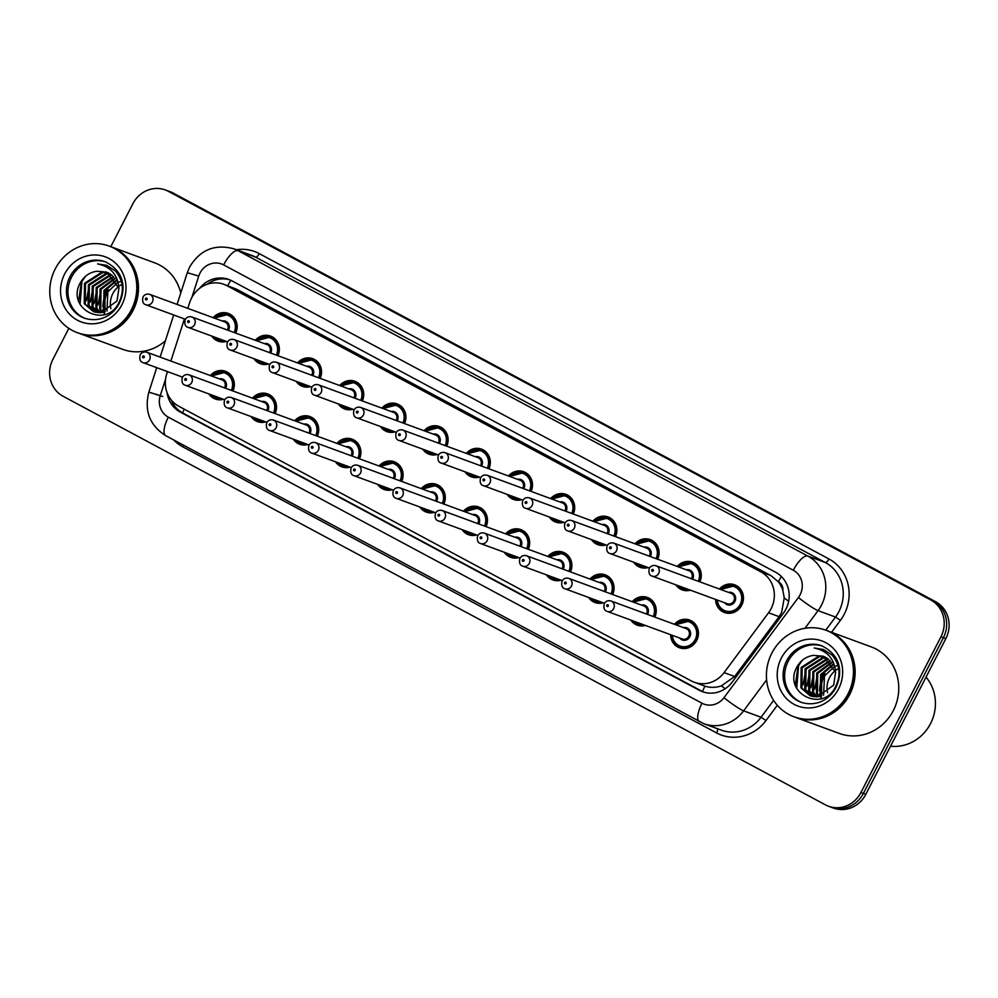 <?xml version="1.0" encoding="UTF-8"?>
<svg xmlns="http://www.w3.org/2000/svg" width="998" height="998" viewBox="0 0 998 998"><rect width="100%" height="100%" fill="white"/><g stroke="black" fill="none" stroke-linecap="round" stroke-linejoin="round"><path stroke-width="1.5" d="M645.407 625.434A14.758 13.81 110.2 0 1 637.235 625.16A14.758 13.81 110.2 0 1 630.823 620.082M603.204 602.817A14.758 13.81 110.2 0 1 595.045 602.543A14.758 13.81 110.2 0 1 588.633 597.465M561.013 580.212A14.758 13.81 110.2 0 1 552.842 579.925A14.758 13.81 110.2 0 1 546.442 574.848M518.823 557.595A14.758 13.81 110.2 0 1 510.652 557.308A14.758 13.81 110.2 0 1 504.252 552.243M476.632 534.978A14.758 13.81 110.2 0 1 468.461 534.703A14.758 13.81 110.2 0 1 462.062 529.626M434.442 512.361A14.758 13.81 110.2 0 1 426.271 512.086A14.758 13.81 110.2 0 1 419.859 507.009M392.251 489.756A14.758 13.81 110.2 0 1 384.08 489.469A14.758 13.81 110.2 0 1 377.668 484.392M350.049 467.139A14.758 13.81 110.2 0 1 341.89 466.852A14.758 13.81 110.2 0 1 335.478 461.787M307.858 444.522A14.758 13.81 110.2 0 1 299.699 444.247A14.758 13.81 110.2 0 1 293.287 439.17M265.668 421.904A14.758 13.81 110.2 0 1 257.496 421.63A14.758 13.81 110.2 0 1 251.097 416.553M223.477 399.3A14.758 13.81 110.2 0 1 215.306 399.013A14.758 13.81 110.2 0 1 208.906 393.936M674.411 624.299A14.758 13.81 110.2 0 1 689.606 620.057A14.758 13.81 110.2 0 1 696.704 640.442A14.758 13.81 110.2 0 1 679.426 647.764A14.758 13.81 110.2 0 1 670.594 634.691M690.429 590.18A14.758 13.81 110.2 0 1 682.258 589.905A14.758 13.81 110.2 0 1 675.846 584.828M648.238 567.575A14.758 13.81 110.2 0 1 640.067 567.288A14.758 13.81 110.2 0 1 633.655 562.211M606.036 544.958A14.758 13.81 110.2 0 1 597.877 544.671A14.758 13.81 110.2 0 1 591.465 539.594M563.845 522.341A14.758 13.81 110.2 0 1 555.674 522.066A14.758 13.81 110.2 0 1 549.274 516.989M521.655 499.724A14.758 13.81 110.2 0 1 513.483 499.449A14.758 13.81 110.2 0 1 507.084 494.372M479.464 477.119A14.758 13.81 110.2 0 1 471.293 476.832A14.758 13.81 110.2 0 1 464.893 471.755M437.274 454.502A14.758 13.81 110.2 0 1 429.103 454.215A14.758 13.81 110.2 0 1 422.69 449.137M395.083 431.885A14.758 13.81 110.2 0 1 386.912 431.61A14.758 13.81 110.2 0 1 380.5 426.533M352.893 409.267A14.758 13.81 110.2 0 1 344.722 408.993A14.758 13.81 110.2 0 1 338.31 403.916M310.69 386.663A14.758 13.81 110.2 0 1 302.531 386.376A14.758 13.81 110.2 0 1 296.119 381.298M268.499 364.045A14.758 13.81 110.2 0 1 260.328 363.759A14.758 13.81 110.2 0 1 253.929 358.681M226.309 341.428A14.758 13.81 110.2 0 1 218.138 341.154A14.758 13.81 110.2 0 1 211.738 336.077M719.433 589.057A14.758 13.81 110.2 0 1 734.628 584.803A14.758 13.81 110.2 0 1 741.726 605.2A14.758 13.81 110.2 0 1 724.448 612.523A14.758 13.81 110.2 0 1 715.616 599.449M167.464 371.605L166.741 373.863A27.682 25.886 -69.8 0 0 178.792 406.248L691.165 680.861A27.682 25.886 -69.8 0 0 694.246 682.245L704.912 686.15C710.264 687.834 715.766 687.747 721.392 685.888L734.665 676.482L779.114 616.664L781.596 612.56L784.241 597.914L782.881 590.479A9.232 8.633 -69.8 0 0 778.44 581.709A27.682 9.706 -61.8 0 1 781.384 576.482M694.246 682.245A27.682 25.886 -69.8 0 0 724.099 672.602L768.547 612.784A27.682 25.886 -69.8 0 0 771.092 608.705A27.682 25.886 -69.8 0 0 760.875 571.866L227.033 285.727A27.682 25.886 -69.8 0 0 223.939 284.343A27.682 25.886 -69.8 0 0 189.695 302.531L187.811 308.382M778.44 581.709L778.041 581.497A27.682 25.886 110.2 0 1 782.881 590.479M778.041 581.497L770.693 575.472L236.838 289.333L223.939 284.343M184.418 318.923L170.858 361.051M632.221 601.694A14.758 13.81 110.2 0 1 647.415 597.44A14.758 13.81 110.2 0 1 654.85 617.113M590.03 579.077A14.758 13.81 110.2 0 1 605.225 574.836A14.758 13.81 110.2 0 1 612.66 594.496M547.84 556.46A14.758 13.81 110.2 0 1 563.034 552.218A14.758 13.81 110.2 0 1 570.469 571.891M505.637 533.843A14.758 13.81 110.2 0 1 520.844 529.601A14.758 13.81 110.2 0 1 528.279 549.274M463.446 511.238A14.758 13.81 110.2 0 1 478.653 506.984A14.758 13.81 110.2 0 1 486.088 526.657M421.256 488.621A14.758 13.81 110.2 0 1 436.45 484.379A14.758 13.81 110.2 0 1 443.898 504.04M379.065 466.004A14.758 13.81 110.2 0 1 394.26 461.762A14.758 13.81 110.2 0 1 401.695 481.435M336.875 443.386A14.758 13.81 110.2 0 1 352.069 439.145A14.758 13.81 110.2 0 1 359.505 458.818M294.684 420.782A14.758 13.81 110.2 0 1 309.879 416.528A14.758 13.81 110.2 0 1 317.314 436.201M252.482 398.165A14.758 13.81 110.2 0 1 267.689 393.923A14.758 13.81 110.2 0 1 275.124 413.584M210.291 375.547A14.758 13.81 110.2 0 1 225.498 371.306A14.758 13.81 110.2 0 1 232.933 390.979M677.243 566.44A14.758 13.81 110.2 0 1 692.437 562.198A14.758 13.81 110.2 0 1 699.885 581.859M635.052 543.823A14.758 13.81 110.2 0 1 650.247 539.581A14.758 13.81 110.2 0 1 657.682 559.254M592.862 521.206A14.758 13.81 110.2 0 1 608.056 516.964A14.758 13.81 110.2 0 1 615.492 536.637M550.671 498.588A14.758 13.81 110.2 0 1 565.866 494.347A14.758 13.81 110.2 0 1 573.301 514.02M508.469 475.984A14.758 13.81 110.2 0 1 523.676 471.742A14.758 13.81 110.2 0 1 531.111 491.403M466.278 453.366A14.758 13.81 110.2 0 1 481.485 449.125A14.758 13.81 110.2 0 1 488.92 468.798M424.088 430.749A14.758 13.81 110.2 0 1 439.282 426.508A14.758 13.81 110.2 0 1 446.73 446.181M381.897 408.132A14.758 13.81 110.2 0 1 397.092 403.891A14.758 13.81 110.2 0 1 404.527 423.564M339.707 385.527A14.758 13.81 110.2 0 1 354.901 381.286A14.758 13.81 110.2 0 1 362.336 400.947M297.516 362.91A14.758 13.81 110.2 0 1 312.711 358.669A14.758 13.81 110.2 0 1 320.146 378.342M255.313 340.293A14.758 13.81 110.2 0 1 270.52 336.052A14.758 13.81 110.2 0 1 277.955 355.725M213.123 317.676A14.758 13.81 110.2 0 1 228.33 313.434A14.758 13.81 110.2 0 1 235.765 333.107M110.803 246.693L132.909 203.679A27.682 25.886 110.2 0 1 165.306 189.944L167.751 190.843A27.682 25.886 110.2 0 1 170.845 192.24L933.192 600.846A27.682 25.886 110.2 0 1 943.409 637.672L863.37 793.422A27.682 25.886 110.2 0 1 830.972 807.157A27.682 25.886 110.2 0 0 863.37 793.422L943.409 637.672A27.682 25.886 110.2 0 0 933.192 600.846L170.845 192.24A27.682 25.886 110.2 0 0 167.751 190.843L170.196 191.741A27.682 25.886 110.2 0 1 173.29 193.138L935.65 601.744A27.682 25.886 110.2 0 1 945.855 638.583L865.815 794.321A27.682 25.886 110.2 0 1 833.417 808.056L828.527 806.259A27.682 25.886 110.2 0 1 825.433 804.862L63.074 396.256A27.682 25.886 110.2 0 1 52.869 359.417L68.837 328.354M167.065 392.638A27.682 25.886 -69.8 0 0 180.264 412.074L699.324 690.279A27.682 25.886 -69.8 0 0 702.417 691.664A27.682 25.886 -69.8 0 0 732.27 682.008L783.38 613.221A27.682 25.886 -69.8 0 0 785.925 609.142A27.682 25.886 -69.8 0 0 775.708 572.303L231.948 280.85A27.682 25.886 -69.8 0 0 228.854 279.465A27.682 25.886 -69.8 0 0 199.513 288.447M104.328 314.145A36.901 34.518 110.2 0 1 104.104 312.711M104.029 312.137A36.901 34.518 110.2 0 1 103.942 311.314M103.817 309.542A36.901 34.518 110.2 0 1 108.121 289.719M820.992 698.251A36.901 34.518 110.2 0 1 820.768 696.816M820.693 696.242A36.901 34.518 110.2 0 1 820.606 695.431M820.481 693.66A36.901 34.518 110.2 0 1 824.772 673.825M165.306 189.944A27.682 25.886 110.2 0 1 168.388 191.329L930.747 599.935A27.682 25.886 110.2 0 1 940.952 636.774L860.912 792.524A27.682 25.886 110.2 0 1 828.527 806.259M207.085 284.305A27.682 25.886 110.2 0 1 230.064 279.951M703.652 692.076A27.682 25.886 110.2 0 1 701.769 691.177L182.709 412.972A27.682 25.886 110.2 0 1 171.219 399.936M827.567 692.799A20.858 19.511 110.2 0 1 829.45 677.779A20.858 19.511 110.2 0 1 835.314 670.631M926.044 677.143A41.517 38.835 110.2 0 1 930.535 723.6A41.517 38.835 110.2 0 1 890.54 746.217M827.379 630.773A46.133 43.151 110.2 0 1 827.542 630.823A46.133 43.151 110.2 0 1 849.697 694.533A46.133 43.151 110.2 0 1 795.705 717.425A46.133 43.151 110.2 0 1 795.556 717.362M827.542 630.823L871.154 646.854A46.133 43.151 110.2 0 1 893.322 710.564A46.133 43.151 110.2 0 1 839.33 733.455L795.705 717.425M825.857 630.212L827.23 630.711A46.133 43.151 110.2 0 1 849.398 694.421A46.133 43.151 110.2 0 1 795.406 717.312L794.021 716.801A46.133 43.151 110.2 0 1 771.853 653.091A46.133 43.151 110.2 0 1 825.857 630.212A46.133 43.151 110.2 0 1 848.013 693.922A46.133 43.151 110.2 0 1 794.021 716.801M801.856 702.567A30.077 28.144 110.2 0 1 788.17 661.325A30.077 28.144 110.2 0 1 822.601 646.13M810.638 695.968L801.868 688.171L802.155 667.749L819.657 656.547L825.271 657.058M835.588 672.315L823.25 656.185L813.457 655.374C806.646 656.36 801.344 659.865 797.564 665.903C781.072 692.45 822.901 714.057 835.663 686.537C841.114 675.022 839.917 664.531 832.07 655.062L823.338 649.461L814.218 648.001C827.317 650.758 834.44 658.867 835.588 672.315L833.667 685.127L817.462 696.804L810.139 695.806L800.895 687.809L801.182 667.388L818.684 656.197L824.81 656.834M812.646 696.504L805.748 689.593L806.035 669.171L823.537 657.981L827.055 658.106M812.135 696.404L804.775 689.244L805.062 668.81L822.564 657.62L826.618 657.819M814.742 696.804L809.64 691.028L809.927 670.606L827.429 659.404L828.752 659.379M814.206 696.754L808.667 690.666L808.954 670.244L826.456 659.054L828.34 659.042M816.938 696.829L813.52 692.45L813.807 672.028L830.361 660.913M816.389 696.854L812.559 692.101L812.846 671.679L829.974 660.501M819.246 696.567L817.412 693.884L817.699 673.463L831.87 662.722M818.659 696.666L816.439 693.523L816.726 673.101L831.496 662.235M821.678 695.955L821.591 674.885L833.23 664.88M821.055 696.142L820.331 694.957L820.618 674.536L832.906 664.306M823.612 695.207L824.498 675.958L834.141 666.789M836.012 670.107A20.858 19.511 110.2 0 1 838.12 668.772M834.914 666.439L836.623 665.791M814.218 648.001L823.437 649.498M796.703 688.52L798.612 665.566L802.242 660.352M802.991 684.878L805.997 669.159M806.883 686.312L809.889 670.594M810.775 687.734L813.782 672.016M814.655 689.169L817.661 673.45M795.294 685.277L798.126 665.379L799.398 663.271M110.903 308.681A20.858 19.511 110.2 0 1 112.799 293.662A20.858 19.511 110.2 0 1 118.65 286.526M110.716 246.656A46.133 43.151 110.2 0 1 110.878 246.718A46.133 43.151 110.2 0 1 133.046 310.428A46.133 43.151 110.2 0 1 79.054 333.307A46.133 43.151 110.2 0 1 78.892 333.257M110.878 246.718L154.49 262.748A46.133 43.151 110.2 0 1 180.775 292.938M109.194 246.094L110.566 246.606A46.133 43.151 110.2 0 1 132.734 310.316A46.133 43.151 110.2 0 1 78.742 333.195L77.37 332.696A46.133 43.151 110.2 0 1 55.202 268.986A46.133 43.151 110.2 0 1 109.194 246.094A46.133 43.151 110.2 0 1 131.362 309.804A46.133 43.151 110.2 0 1 77.37 332.696M85.192 318.462A30.077 28.144 110.2 0 1 71.507 277.207A30.077 28.144 110.2 0 1 105.938 262.012M93.974 311.863L85.204 304.053L85.491 283.632L102.994 272.442L108.607 272.953M118.924 288.197L106.599 272.067L96.794 271.269C89.982 272.242 84.68 275.76 80.9 281.785C64.408 308.332 106.237 329.951 118.999 302.419C124.451 290.905 123.253 280.413 115.406 270.945L106.674 265.343L97.567 263.896C110.653 266.641 117.776 274.749 118.924 288.197L117.003 301.009L100.798 312.686L93.488 311.688L84.231 303.691L84.518 283.27L102.021 272.08L108.146 272.716M95.983 312.399L89.096 305.488L89.383 285.066L106.886 273.864L110.391 273.988M95.471 312.287L88.123 305.126L88.41 284.704L105.913 273.502L109.955 273.714M98.078 312.686L92.976 306.91L93.263 286.488L110.766 275.298L112.1 275.273M97.555 312.636L92.003 306.561L92.29 286.127L109.792 274.937L111.676 274.924M100.287 312.723L96.868 308.345L97.155 287.923L113.71 276.795M99.725 312.736L95.895 307.983L96.182 287.561L113.31 276.384M102.582 312.461L100.748 309.767L101.035 289.345L115.207 278.604M101.996 312.549L99.775 309.417L100.062 288.983L114.845 278.13M105.015 311.838L104.927 290.78L116.566 280.775M104.403 312.037L103.667 310.84L103.954 290.418L116.242 280.189M106.948 311.089L107.846 291.84L117.49 282.683M119.348 285.989A20.858 19.511 110.2 0 1 121.457 284.655M118.251 282.334L119.96 281.673M165.344 340.892A46.133 43.151 110.2 0 1 122.667 349.337L79.054 333.307M97.567 263.896L106.786 265.381M80.04 304.402L81.961 281.448L85.578 276.234M86.339 300.76L89.346 285.041M90.219 302.194L93.226 286.476M94.111 303.617L97.118 287.911M98.004 305.051L101.01 289.333M78.642 301.159L81.474 281.274L82.734 279.166M779.114 616.664L768.547 612.784M702.517 691.552A27.682 9.706 -61.8 0 1 704.912 686.15M721.392 685.888A27.682 2.944 36.6 0 0 725.209 688.732M182.609 412.91A27.682 9.706 -61.8 0 1 184.218 409.155M784.241 597.914A27.682 2.944 36.6 0 0 788.645 601.258M227.706 285.727A27.682 9.706 -61.8 0 1 230.837 280.301M770.693 575.472L760.875 571.866M734.665 676.482L724.099 672.602M236.838 289.333L227.033 285.727M173.29 193.138L168.388 191.329M935.65 601.744L930.747 599.935M945.855 638.583L940.952 636.774M865.815 794.321L860.912 792.524M165.543 379.215L160.279 395.582A18.451 17.265 -69.8 0 0 168.325 417.164L702.006 703.216A18.451 17.265 -69.8 0 0 723.962 697.702L798.412 597.503A18.451 17.265 -69.8 0 0 800.109 594.783A18.451 17.265 -69.8 0 0 793.298 570.232L223.627 264.894A18.451 17.265 -69.8 0 0 199.974 273.128A18.451 17.265 -69.8 0 0 198.739 276.097L191.853 297.491M223.627 264.894A18.451 6.462 118.2 0 1 238.173 250.748L807.844 556.086A36.901 34.518 110.2 0 1 821.454 605.2A36.901 34.518 110.2 0 1 818.073 610.639L835.513 617.051A36.901 34.518 -69.8 0 0 838.906 611.612A36.901 34.518 -69.8 0 0 825.296 562.498L255.625 257.16A36.901 34.518 -69.8 0 0 251.496 255.313L234.056 248.901A36.901 34.518 110.2 0 1 238.173 250.748L255.625 257.16A4.616 1.622 -61.8 0 0 259.255 253.629L828.926 558.955A4.616 1.622 -61.8 0 1 825.296 562.498L807.844 556.086A18.451 6.462 118.2 0 0 793.298 570.232M234.056 248.901C214.969 243.674 200.174 249.687 189.682 266.94L187.3 272.691L198.739 276.097M828.926 558.955A41.517 38.835 110.2 0 1 844.246 614.219A41.517 38.835 110.2 0 1 840.428 620.344L831.546 632.295M777.33 705.274L765.99 720.531A41.517 38.835 110.2 0 1 716.576 732.931L182.883 446.892A41.517 38.835 110.2 0 1 173.802 440.006M236.326 249.737A41.517 38.835 110.2 0 1 259.255 253.629M766.626 679.888L743.622 710.838L761.075 717.25L773.625 700.359M723.962 697.702A18.451 1.959 36.6 0 0 743.622 710.838A36.901 34.518 110.2 0 1 703.815 723.7L721.267 730.112A36.901 34.518 -69.8 0 0 761.075 717.25L765.99 720.531M798.412 597.503A18.451 1.959 36.6 0 0 818.073 610.639L804.962 628.291M825.77 630.175L835.513 617.051L840.428 620.344M183.582 445.258A4.616 1.622 -61.8 0 1 182.883 446.892M717.562 728.752A4.616 1.622 -61.8 0 1 716.576 732.931M156.736 367.663L148.839 392.177L160.279 395.582M168.325 417.164A18.451 6.462 118.2 0 0 165.73 435.677L703.815 723.7M702.006 703.216A18.451 6.462 118.2 0 0 699.411 721.729M155.863 394.435L162.724 396.48M701.769 691.177L699.324 690.279M182.709 412.972L180.264 412.074M720.618 589.481A13.835 12.949 110.2 0 1 734.615 585.789A13.835 12.949 110.2 0 1 741.277 604.9A13.835 12.949 110.2 0 1 725.072 611.762A13.835 12.949 110.2 0 1 716.801 599.873M717.387 600.097A12.912 12.088 -69.8 0 0 726.906 611.287A12.912 12.088 -69.8 0 0 740.204 604.376A12.912 12.088 -69.8 0 0 737.023 588.209A12.912 12.088 -69.8 0 0 721.205 589.706M728.528 592.388A6.462 6.038 110.2 0 1 734.877 601.52A6.462 6.038 110.2 0 1 724.71 602.78M652.205 576.145L727.33 603.74A5.539 5.177 -69.8 0 0 733.804 600.996A5.539 5.177 -69.8 0 0 731.147 593.348L656.023 565.754A5.539 5.177 110.2 0 1 658.692 573.388A5.539 5.177 110.2 0 1 652.205 576.145C649.374 575.409 648.388 572.84 649.249 568.423C650.783 565.854 653.041 564.968 656.023 565.754M651.831 569.97A0.923 0.861 -69.8 0 0 652.168 571.205A0.923 0.861 -69.8 0 0 653.353 570.794A0.923 0.861 -69.8 0 0 653.004 569.559A0.923 0.861 -69.8 0 0 651.831 569.97M675.596 624.736A13.835 12.949 110.2 0 1 689.593 621.043A13.835 12.949 110.2 0 1 696.242 640.155A13.835 12.949 110.2 0 1 680.05 647.016A13.835 12.949 110.2 0 1 671.779 635.127M672.365 635.339A12.912 12.088 -69.8 0 0 681.871 646.542A12.912 12.088 -69.8 0 0 695.182 639.631A12.912 12.088 -69.8 0 0 692.001 623.463A12.912 12.088 -69.8 0 0 676.182 624.948M683.505 627.642A6.462 6.038 110.2 0 1 689.843 636.774A6.462 6.038 110.2 0 1 679.688 638.034M682.295 638.994A5.539 5.177 -69.8 0 0 688.782 636.25A5.539 5.177 -69.8 0 0 686.125 628.603L611.001 600.996A5.539 5.177 110.2 0 1 613.658 608.643A5.539 5.177 110.2 0 1 607.183 611.387L682.295 638.994M608.331 606.036A0.923 0.861 -69.8 0 0 607.982 604.813A0.923 0.861 -69.8 0 0 606.796 605.225A0.923 0.861 -69.8 0 0 607.146 606.447A0.923 0.861 -69.8 0 0 608.331 606.036M689.169 589.718A13.835 12.949 110.2 0 1 682.881 589.144A13.835 12.949 110.2 0 1 677.717 585.514L682.881 589.144L687.086 590.691M679.426 586.138A12.912 12.088 -69.8 0 0 686.849 588.87M686.337 569.783A6.462 6.038 110.2 0 1 692.537 579.164M691.402 578.753A5.539 5.177 -69.8 0 0 688.957 570.744L613.832 543.137A5.539 5.177 110.2 0 1 616.49 550.784A5.539 5.177 110.2 0 1 610.015 553.528C607.183 552.792 606.198 550.222 607.058 545.819C608.593 543.236 610.851 542.351 613.832 543.137M609.628 547.353A0.923 0.861 -69.8 0 0 609.978 548.588A0.923 0.861 -69.8 0 0 611.163 548.176A0.923 0.861 -69.8 0 0 610.813 546.941A0.923 0.861 -69.8 0 0 609.628 547.353M678.428 566.876A13.835 12.949 110.2 0 1 692.425 563.171A13.835 12.949 110.2 0 1 699.373 581.672M698.251 581.26A12.912 12.088 -69.8 0 0 694.62 565.442A12.912 12.088 -69.8 0 0 679.014 567.089M646.978 567.114A13.835 12.949 110.2 0 1 640.691 566.54A13.835 12.949 110.2 0 1 635.526 562.897M637.235 563.533A12.912 12.088 -69.8 0 0 644.658 566.253M644.147 547.166A6.462 6.038 110.2 0 1 650.347 556.547M649.211 556.136A5.539 5.177 -69.8 0 0 646.754 548.127L571.642 520.519A5.539 5.177 110.2 0 1 574.299 528.167A5.539 5.177 110.2 0 1 567.825 530.911C564.993 530.188 564.007 527.618 564.868 523.202C566.402 520.632 568.66 519.733 571.642 520.519M567.438 524.748A0.923 0.861 -69.8 0 0 567.787 525.971A0.923 0.861 -69.8 0 0 568.96 525.559A0.923 0.861 -69.8 0 0 568.623 524.337A0.923 0.861 -69.8 0 0 567.438 524.748M636.237 544.259A13.835 12.949 110.2 0 1 650.234 540.554A13.835 12.949 110.2 0 1 657.183 559.067M656.06 558.655A12.912 12.088 -69.8 0 0 652.43 542.825A12.912 12.088 -69.8 0 0 636.824 544.471M604.788 544.496A13.835 12.949 110.2 0 1 598.501 543.922A13.835 12.949 110.2 0 1 593.336 540.292L598.501 543.922L602.705 545.469M595.045 540.916A12.912 12.088 -69.8 0 0 602.455 543.636M601.956 524.549A6.462 6.038 110.2 0 1 608.156 533.942M607.021 533.518A5.539 5.177 -69.8 0 0 604.563 525.509L529.451 497.902A5.539 5.177 110.2 0 1 532.109 505.549A5.539 5.177 110.2 0 1 525.634 508.294C522.802 507.57 521.817 505 522.678 500.584C524.212 498.014 526.47 497.116 529.451 497.902M525.247 502.131A0.923 0.861 -69.8 0 0 525.584 503.354A0.923 0.861 -69.8 0 0 526.769 502.942A0.923 0.861 -69.8 0 0 526.433 501.72A0.923 0.861 -69.8 0 0 525.247 502.131M594.047 521.642A13.835 12.949 110.2 0 1 608.044 517.937A13.835 12.949 110.2 0 1 614.993 536.45M613.87 536.038A12.912 12.088 -69.8 0 0 610.24 520.22A12.912 12.088 -69.8 0 0 594.621 521.854M562.585 521.879A13.835 12.949 110.2 0 1 556.298 521.305A13.835 12.949 110.2 0 1 551.146 517.675L556.298 521.305L560.502 522.852M552.855 518.299A12.912 12.088 -69.8 0 0 560.265 521.031M559.766 501.932A6.462 6.038 110.2 0 1 565.966 511.325M564.831 510.914A5.539 5.177 -69.8 0 0 562.373 502.892L487.261 475.298A5.539 5.177 110.2 0 1 489.918 482.932A5.539 5.177 110.2 0 1 483.444 485.677C480.612 484.953 479.626 482.383 480.487 477.967C482.022 475.397 484.279 474.499 487.261 475.298M483.057 479.514A0.923 0.861 -69.8 0 0 483.394 480.749A0.923 0.861 -69.8 0 0 484.579 480.337A0.923 0.861 -69.8 0 0 484.242 479.102A0.923 0.861 -69.8 0 0 483.057 479.514M551.857 499.025A13.835 12.949 110.2 0 1 565.854 495.332A13.835 12.949 110.2 0 1 572.79 513.833M571.679 513.421A12.912 12.088 -69.8 0 0 568.049 497.603A12.912 12.088 -69.8 0 0 552.43 499.25M633.406 602.118A13.835 12.949 110.2 0 1 647.403 598.426A13.835 12.949 110.2 0 1 654.351 616.926M653.228 616.514A12.912 12.088 -69.8 0 0 649.598 600.696A12.912 12.088 -69.8 0 0 633.992 602.343M641.315 605.025A6.462 6.038 110.2 0 1 647.515 614.419M646.38 614.007A5.539 5.177 -69.8 0 0 643.922 605.998L568.81 578.391A5.539 5.177 110.2 0 1 571.467 586.026A5.539 5.177 110.2 0 1 564.993 588.783L604.451 603.279M566.128 583.431A0.923 0.861 -69.8 0 0 565.791 582.196A0.923 0.861 -69.8 0 0 564.606 582.607A0.923 0.861 -69.8 0 0 564.955 583.842A0.923 0.861 -69.8 0 0 566.128 583.431M644.147 624.973A13.835 12.949 110.2 0 1 637.859 624.399A13.835 12.949 110.2 0 1 632.695 620.768L637.859 624.399L642.063 625.946M634.404 621.392A12.912 12.088 -69.8 0 0 641.814 624.124M591.215 579.514A13.835 12.949 110.2 0 1 605.212 575.809A13.835 12.949 110.2 0 1 612.161 594.321M611.038 593.91A12.912 12.088 -69.8 0 0 607.408 578.079A12.912 12.088 -69.8 0 0 591.789 579.726M599.124 582.42A6.462 6.038 110.2 0 1 605.324 591.802M604.189 591.39A5.539 5.177 -69.8 0 0 601.732 583.381L526.62 555.774A5.539 5.177 110.2 0 1 529.277 563.421A5.539 5.177 110.2 0 1 522.802 566.165L562.261 580.661M523.938 560.814A0.923 0.861 -69.8 0 0 523.601 559.591A0.923 0.861 -69.8 0 0 522.416 560.003A0.923 0.861 -69.8 0 0 522.752 561.225A0.923 0.861 -69.8 0 0 523.938 560.814M601.956 602.355A13.835 12.949 110.2 0 1 595.669 601.794A13.835 12.949 110.2 0 1 590.504 598.151M592.213 598.788A12.912 12.088 -69.8 0 0 599.623 601.507M549.025 556.896A13.835 12.949 110.2 0 1 563.022 553.191A13.835 12.949 110.2 0 1 569.958 571.704M568.848 571.293A12.912 12.088 -69.8 0 0 565.217 555.462A12.912 12.088 -69.8 0 0 549.599 557.109M556.934 559.803A6.462 6.038 110.2 0 1 563.134 569.184M561.999 568.773A5.539 5.177 -69.8 0 0 559.541 560.764L484.429 533.157A5.539 5.177 110.2 0 1 487.086 540.804A5.539 5.177 110.2 0 1 480.612 543.548L520.07 558.057M481.747 538.196A0.923 0.861 -69.8 0 0 481.41 536.974A0.923 0.861 -69.8 0 0 480.225 537.386A0.923 0.861 -69.8 0 0 480.562 538.608A0.923 0.861 -69.8 0 0 481.747 538.196M559.753 579.751A13.835 12.949 110.2 0 1 553.466 579.177A13.835 12.949 110.2 0 1 548.314 575.534M550.023 576.17A12.912 12.088 -69.8 0 0 557.433 578.89M819.832 696.454A37.824 35.379 110.2 0 1 819.595 693.51M819.558 691.115A37.824 35.379 110.2 0 1 824.011 673.425M821.267 698.238A36.901 34.518 110.2 0 1 821.055 696.754M820.818 694.396A36.901 34.518 110.2 0 1 825.084 673.937M786.636 660.763A30.077 28.144 110.2 0 1 821.841 645.831C842.549 656.285 842.087 674.099 836.012 687.31C830.448 698.475 817.35 707.357 801.095 702.305A30.077 28.144 110.2 0 1 786.636 660.763M781.297 658.156A34.693 32.46 110.2 0 1 825.783 642.687A34.693 32.46 110.2 0 1 838.582 688.857A34.693 32.46 110.2 0 1 794.096 704.339A34.693 32.46 110.2 0 1 781.297 658.156M103.181 312.337A37.824 35.379 110.2 0 1 102.931 309.392M102.906 306.997A37.824 35.379 110.2 0 1 107.36 289.308M104.615 314.121A36.901 34.518 110.2 0 1 104.391 312.648M104.154 310.278A36.901 34.518 110.2 0 1 108.42 289.832M69.972 276.646A30.077 28.144 110.2 0 1 105.189 261.726C125.885 272.167 125.436 289.994 119.348 303.205C113.784 314.358 100.686 323.24 84.431 318.187A30.077 28.144 110.2 0 1 69.972 276.646M64.633 274.038A34.693 32.46 110.2 0 1 109.119 258.569A34.693 32.46 110.2 0 1 121.918 304.739A34.693 32.46 110.2 0 1 77.432 320.221A34.693 32.46 110.2 0 1 64.633 274.038M520.395 499.262A13.835 12.949 110.2 0 1 514.107 498.688A13.835 12.949 110.2 0 1 508.955 495.058M510.664 495.682A12.912 12.088 -69.8 0 0 518.074 498.414M517.563 479.327A6.462 6.038 110.2 0 1 523.775 488.708M522.64 488.296A5.539 5.177 -69.8 0 0 520.183 480.288L445.071 452.68A5.539 5.177 110.2 0 1 447.728 460.328A5.539 5.177 110.2 0 1 441.253 463.072C438.421 462.336 437.436 459.766 438.297 455.35C439.831 452.78 442.089 451.894 445.071 452.68M440.866 456.897A0.923 0.861 -69.8 0 0 441.203 458.132A0.923 0.861 -69.8 0 0 442.388 457.72A0.923 0.861 -69.8 0 0 442.052 456.485A0.923 0.861 -69.8 0 0 440.866 456.897M509.654 476.42A13.835 12.949 110.2 0 1 523.663 472.715A13.835 12.949 110.2 0 1 530.599 491.216M529.489 490.804A12.912 12.088 -69.8 0 0 525.859 474.986A12.912 12.088 -69.8 0 0 510.24 476.632M478.204 476.657A13.835 12.949 110.2 0 1 471.917 476.083A13.835 12.949 110.2 0 1 466.752 472.441L471.917 476.083L476.121 477.63M468.474 473.077A12.912 12.088 -69.8 0 0 475.884 475.796M475.372 456.71A6.462 6.038 110.2 0 1 481.572 466.091M480.45 465.679A5.539 5.177 -69.8 0 0 477.992 457.67L402.868 430.063A5.539 5.177 110.2 0 1 405.537 437.71A5.539 5.177 110.2 0 1 399.05 440.455C396.218 439.731 395.233 437.161 396.094 432.745C397.628 430.175 399.886 429.277 402.868 430.063M398.676 434.292A0.923 0.861 -69.8 0 0 399.013 435.515A0.923 0.861 -69.8 0 0 400.198 435.103A0.923 0.861 -69.8 0 0 399.861 433.881A0.923 0.861 -69.8 0 0 398.676 434.292M485.677 451.645L481.473 450.098L467.413 453.778A13.835 12.949 110.2 0 1 481.473 450.098A13.835 12.949 110.2 0 1 488.409 468.611M487.286 468.199A12.912 12.088 -69.8 0 0 483.656 452.368A12.912 12.088 -69.8 0 0 468.05 454.015M436.014 454.04A13.835 12.949 110.2 0 1 429.726 453.466A13.835 12.949 110.2 0 1 424.562 449.836M426.283 450.46A12.912 12.088 -69.8 0 0 433.693 453.179M433.182 434.093A6.462 6.038 110.2 0 1 439.382 443.486M438.259 443.062A5.539 5.177 -69.8 0 0 435.802 435.053L360.677 407.446A5.539 5.177 110.2 0 1 363.347 415.093A5.539 5.177 110.2 0 1 356.86 417.838C354.028 417.114 353.043 414.544 353.903 410.128C355.438 407.558 357.696 406.66 360.677 407.446M356.486 411.675A0.923 0.861 -69.8 0 0 356.822 412.898A0.923 0.861 -69.8 0 0 358.008 412.486A0.923 0.861 -69.8 0 0 357.658 411.263A0.923 0.861 -69.8 0 0 356.486 411.675M425.273 431.186A13.835 12.949 110.2 0 1 439.27 427.481A13.835 12.949 110.2 0 1 446.218 445.994M445.096 445.582A12.912 12.088 -69.8 0 0 441.465 429.764A12.912 12.088 -69.8 0 0 425.859 431.398M506.822 534.279A13.835 12.949 110.2 0 1 520.831 530.587A13.835 12.949 110.2 0 1 527.767 549.087M526.657 548.675A12.912 12.088 -69.8 0 0 523.027 532.857A12.912 12.088 -69.8 0 0 507.408 534.491M514.731 537.186A6.462 6.038 110.2 0 1 520.944 546.58M519.808 546.156A5.539 5.177 -69.8 0 0 517.351 538.147L442.239 510.539A5.539 5.177 110.2 0 1 444.896 518.187A5.539 5.177 110.2 0 1 438.409 520.931L477.88 535.439M439.557 515.579A0.923 0.861 -69.8 0 0 439.22 514.357A0.923 0.861 -69.8 0 0 438.035 514.768A0.923 0.861 -69.8 0 0 438.371 515.991A0.923 0.861 -69.8 0 0 439.557 515.579M517.563 557.134A13.835 12.949 110.2 0 1 511.275 556.56A13.835 12.949 110.2 0 1 506.123 552.929M507.832 553.553A12.912 12.088 -69.8 0 0 515.242 556.273M464.631 511.662A13.835 12.949 110.2 0 1 478.641 507.97A13.835 12.949 110.2 0 1 485.577 526.47M484.454 526.058A12.912 12.088 -69.8 0 0 480.824 510.24A12.912 12.088 -69.8 0 0 465.218 511.887M472.541 514.569A6.462 6.038 110.2 0 1 478.741 523.962M477.618 523.551A5.539 5.177 -69.8 0 0 475.16 515.542L400.036 487.935A5.539 5.177 110.2 0 1 402.705 495.569A5.539 5.177 110.2 0 1 396.218 498.326L435.689 512.822M397.366 492.975A0.923 0.861 -69.8 0 0 397.017 491.74A0.923 0.861 -69.8 0 0 395.844 492.151A0.923 0.861 -69.8 0 0 396.181 493.386A0.923 0.861 -69.8 0 0 397.366 492.975M475.372 534.516A13.835 12.949 110.2 0 1 469.085 533.942A13.835 12.949 110.2 0 1 463.92 530.312M465.642 530.936A12.912 12.088 -69.8 0 0 473.052 533.668M422.441 489.057A13.835 12.949 110.2 0 1 436.438 485.352A13.835 12.949 110.2 0 1 443.386 503.865M442.264 503.454A12.912 12.088 -69.8 0 0 438.633 487.623A12.912 12.088 -69.8 0 0 423.027 489.269M430.35 491.964A6.462 6.038 110.2 0 1 436.55 501.345M435.427 500.934A5.539 5.177 -69.8 0 0 432.97 492.925L357.845 465.317A5.539 5.177 110.2 0 1 360.515 472.965A5.539 5.177 110.2 0 1 354.028 475.709L393.499 490.205M355.176 470.357A0.923 0.861 -69.8 0 0 354.826 469.135A0.923 0.861 -69.8 0 0 353.654 469.534A0.923 0.861 -69.8 0 0 353.991 470.769A0.923 0.861 -69.8 0 0 355.176 470.357M433.182 511.899A13.835 12.949 110.2 0 1 426.894 511.338A13.835 12.949 110.2 0 1 421.73 507.695L426.894 511.338L431.099 512.872M423.439 508.331A12.912 12.088 -69.8 0 0 430.862 511.051M393.823 431.423A13.835 12.949 110.2 0 1 387.536 430.849A13.835 12.949 110.2 0 1 382.371 427.219L387.536 430.849L391.74 432.396M384.08 427.843A12.912 12.088 -69.8 0 0 391.503 430.575M390.991 411.475A6.462 6.038 110.2 0 1 397.192 420.869M396.056 420.457A5.539 5.177 -69.8 0 0 393.611 412.436L318.487 384.829A5.539 5.177 110.2 0 1 321.144 392.476A5.539 5.177 110.2 0 1 314.669 395.22C311.838 394.497 310.852 391.927 311.713 387.511C313.247 384.941 315.505 384.043 318.487 384.829M314.283 389.058A0.923 0.861 -69.8 0 0 314.632 390.293A0.923 0.861 -69.8 0 0 315.805 389.881A0.923 0.861 -69.8 0 0 315.468 388.646A0.923 0.861 -69.8 0 0 314.283 389.058M383.082 408.569A13.835 12.949 110.2 0 1 397.079 404.876A13.835 12.949 110.2 0 1 404.028 423.377M402.905 422.965A12.912 12.088 -69.8 0 0 399.275 407.147A12.912 12.088 -69.8 0 0 383.669 408.793M351.633 408.806A13.835 12.949 110.2 0 1 345.345 408.232A13.835 12.949 110.2 0 1 340.181 404.602M341.89 405.225A12.912 12.088 -69.8 0 0 349.3 407.957M348.801 388.871A6.462 6.038 110.2 0 1 355.001 398.252M353.866 397.84A5.539 5.177 -69.8 0 0 351.408 389.831L276.296 362.224A5.539 5.177 110.2 0 1 278.953 369.871A5.539 5.177 110.2 0 1 272.479 372.616C269.647 371.88 268.662 369.31 269.522 364.894C271.057 362.324 273.315 361.438 276.296 362.224M272.092 366.441A0.923 0.861 -69.8 0 0 272.442 367.676A0.923 0.861 -69.8 0 0 273.614 367.264A0.923 0.861 -69.8 0 0 273.277 366.029A0.923 0.861 -69.8 0 0 272.092 366.441M340.892 385.964A13.835 12.949 110.2 0 1 354.889 382.259A13.835 12.949 110.2 0 1 361.837 400.759M360.715 400.348A12.912 12.088 -69.8 0 0 357.084 384.529A12.912 12.088 -69.8 0 0 341.478 386.176M309.442 386.201A13.835 12.949 110.2 0 1 303.155 385.627A13.835 12.949 110.2 0 1 297.99 381.985L303.155 385.627L307.359 387.174M299.699 382.621A12.912 12.088 -69.8 0 0 307.11 385.34M306.611 366.254A6.462 6.038 110.2 0 1 312.811 375.635M311.675 375.223A5.539 5.177 -69.8 0 0 309.218 367.214L234.106 339.607A5.539 5.177 110.2 0 1 236.763 347.254A5.539 5.177 110.2 0 1 230.288 349.999C227.457 349.275 226.471 346.693 227.332 342.289C228.866 339.719 231.124 338.821 234.106 339.607M229.902 343.836A0.923 0.861 -69.8 0 0 230.239 345.059A0.923 0.861 -69.8 0 0 231.424 344.647A0.923 0.861 -69.8 0 0 231.087 343.424A0.923 0.861 -69.8 0 0 229.902 343.836M298.701 363.347A13.835 12.949 110.2 0 1 312.698 359.642A13.835 12.949 110.2 0 1 319.647 378.155M318.524 377.743A12.912 12.088 -69.8 0 0 314.894 361.912A12.912 12.088 -69.8 0 0 299.275 363.559M267.239 363.584A13.835 12.949 110.2 0 1 260.952 363.01A13.835 12.949 110.2 0 1 255.8 359.38M257.509 360.004A12.912 12.088 -69.8 0 0 264.919 362.723M264.42 343.636A6.462 6.038 110.2 0 1 270.62 353.03M269.485 352.606A5.539 5.177 -69.8 0 0 267.027 344.597L191.915 316.99A5.539 5.177 110.2 0 1 194.573 324.637A5.539 5.177 110.2 0 1 188.098 327.381C185.266 326.658 184.281 324.088 185.141 319.672C186.676 317.102 188.934 316.204 191.915 316.99M187.711 321.219A0.923 0.861 -69.8 0 0 188.048 322.441A0.923 0.861 -69.8 0 0 189.233 322.03A0.923 0.861 -69.8 0 0 188.896 320.807A0.923 0.861 -69.8 0 0 187.711 321.219M256.498 340.73A13.835 12.949 110.2 0 1 270.508 337.025A13.835 12.949 110.2 0 1 277.444 355.538M276.334 355.126A12.912 12.088 -69.8 0 0 272.704 339.308A12.912 12.088 -69.8 0 0 257.085 340.942M225.049 340.967A13.835 12.949 110.2 0 1 218.762 340.393A13.835 12.949 110.2 0 1 213.609 336.763M215.319 337.386A12.912 12.088 -69.8 0 0 222.729 340.118M222.217 321.019A6.462 6.038 110.2 0 1 228.417 330.413M227.294 330.001A5.539 5.177 -69.8 0 0 224.837 321.98L149.725 294.373A5.539 5.177 110.2 0 1 152.382 302.02A5.539 5.177 110.2 0 1 145.895 304.764C143.063 304.041 142.078 301.471 142.951 297.055C144.485 294.485 146.743 293.587 149.725 294.373M145.521 298.602A0.923 0.861 -69.8 0 0 145.858 299.837A0.923 0.861 -69.8 0 0 147.043 299.425A0.923 0.861 -69.8 0 0 146.706 298.19A0.923 0.861 -69.8 0 0 145.521 298.602M214.308 318.113A13.835 12.949 110.2 0 1 228.317 314.42A13.835 12.949 110.2 0 1 235.254 332.92M234.143 332.509A12.912 12.088 -69.8 0 0 230.513 316.69A12.912 12.088 -69.8 0 0 214.894 318.337M380.25 466.44A13.835 12.949 110.2 0 1 394.247 462.735A13.835 12.949 110.2 0 1 401.196 481.248M400.073 480.836A12.912 12.088 -69.8 0 0 396.443 465.006A12.912 12.088 -69.8 0 0 380.837 466.652M388.16 469.347A6.462 6.038 110.2 0 1 394.36 478.728M393.224 478.316A5.539 5.177 -69.8 0 0 390.779 470.308L315.655 442.7A5.539 5.177 110.2 0 1 318.312 450.348A5.539 5.177 110.2 0 1 311.838 453.092L351.296 467.6M312.973 447.74A0.923 0.861 -69.8 0 0 312.636 446.518A0.923 0.861 -69.8 0 0 311.451 446.929A0.923 0.861 -69.8 0 0 311.8 448.152A0.923 0.861 -69.8 0 0 312.973 447.74M390.991 489.294A13.835 12.949 110.2 0 1 384.704 488.721A13.835 12.949 110.2 0 1 379.539 485.078M381.248 485.714A12.912 12.088 -69.8 0 0 388.671 488.434M338.06 443.823A13.835 12.949 110.2 0 1 352.057 440.13A13.835 12.949 110.2 0 1 359.006 458.631M357.883 458.219A12.912 12.088 -69.8 0 0 354.253 442.401A12.912 12.088 -69.8 0 0 338.646 444.035M345.969 446.73A6.462 6.038 110.2 0 1 352.169 456.123M351.034 455.699A5.539 5.177 -69.8 0 0 348.576 447.69L273.464 420.083A5.539 5.177 110.2 0 1 276.122 427.73A5.539 5.177 110.2 0 1 269.647 430.475L309.106 444.983M270.782 425.123A0.923 0.861 -69.8 0 0 270.446 423.901A0.923 0.861 -69.8 0 0 269.26 424.312A0.923 0.861 -69.8 0 0 269.61 425.535A0.923 0.861 -69.8 0 0 270.782 425.123M348.801 466.677A13.835 12.949 110.2 0 1 342.514 466.103A13.835 12.949 110.2 0 1 337.349 462.473L342.514 466.103L346.718 467.65M339.058 463.097A12.912 12.088 -69.8 0 0 346.468 465.817M295.87 421.206A13.835 12.949 110.2 0 1 309.867 417.513A13.835 12.949 110.2 0 1 316.815 436.014M315.692 435.602A12.912 12.088 -69.8 0 0 312.062 419.784A12.912 12.088 -69.8 0 0 296.443 421.43M303.779 424.113A6.462 6.038 110.2 0 1 309.979 433.506M308.844 433.095A5.539 5.177 -69.8 0 0 306.386 425.073L231.274 397.478A5.539 5.177 110.2 0 1 233.931 405.113A5.539 5.177 110.2 0 1 227.457 407.87L266.915 422.366M228.592 402.518A0.923 0.861 -69.8 0 0 228.255 401.283A0.923 0.861 -69.8 0 0 227.07 401.695A0.923 0.861 -69.8 0 0 227.407 402.93A0.923 0.861 -69.8 0 0 228.592 402.518M306.611 444.06A13.835 12.949 110.2 0 1 300.323 443.486A13.835 12.949 110.2 0 1 295.159 439.856L300.323 443.486L304.527 445.033M296.868 440.48A12.912 12.088 -69.8 0 0 304.278 443.212M253.667 398.601A13.835 12.949 110.2 0 1 267.676 394.896A13.835 12.949 110.2 0 1 274.612 413.397M273.502 412.997A12.912 12.088 -69.8 0 0 269.872 397.167A12.912 12.088 -69.8 0 0 254.253 398.813M261.576 401.508A6.462 6.038 110.2 0 1 267.788 410.889M266.653 410.477A5.539 5.177 -69.8 0 0 264.196 402.468L189.084 374.861A5.539 5.177 110.2 0 1 191.741 382.508A5.539 5.177 110.2 0 1 185.266 385.253L224.725 399.749M186.401 379.901A0.923 0.861 -69.8 0 0 186.065 378.666A0.923 0.861 -69.8 0 0 184.88 379.078A0.923 0.861 -69.8 0 0 185.216 380.313A0.923 0.861 -69.8 0 0 186.401 379.901M264.408 421.443A13.835 12.949 110.2 0 1 258.12 420.882A13.835 12.949 110.2 0 1 252.968 417.239M254.677 417.875A12.912 12.088 -69.8 0 0 262.087 420.595M211.476 375.984A13.835 12.949 110.2 0 1 225.486 372.279A13.835 12.949 110.2 0 1 232.422 390.792M231.311 390.38A12.912 12.088 -69.8 0 0 227.681 374.549A12.912 12.088 -69.8 0 0 212.063 376.196M219.385 378.891A6.462 6.038 110.2 0 1 225.585 388.272M224.463 387.86A5.539 5.177 -69.8 0 0 222.005 379.851L146.893 352.244A5.539 5.177 110.2 0 1 149.55 359.891A5.539 5.177 110.2 0 1 143.063 362.636L182.534 377.144M144.211 357.284A0.923 0.861 -69.8 0 0 143.874 356.061A0.923 0.861 -69.8 0 0 142.689 356.473A0.923 0.861 -69.8 0 0 143.026 357.696A0.923 0.861 -69.8 0 0 144.211 357.284M222.217 398.838A13.835 12.949 110.2 0 1 215.93 398.264A13.835 12.949 110.2 0 1 210.778 394.622L215.93 398.264L220.134 399.811M212.487 395.258A12.912 12.088 -69.8 0 0 219.897 397.977M148.839 392.177C144.111 410.951 149.75 425.447 165.73 435.677M187.3 272.691L177.083 304.427M173.689 314.981L160.129 357.109M729.276 613.308L725.072 611.762L718.473 606.073L716.751 599.86M720.568 589.469L734.615 585.789L738.819 587.335M693.797 622.577L689.593 621.043L675.546 624.723M611.001 600.996C608.019 600.21 605.761 601.108 604.227 603.678C603.366 608.081 604.351 610.651 607.183 611.387M671.729 635.115L673.538 641.477L680.05 647.016L684.254 648.563M610.015 553.528L649.473 568.024M678.378 566.852L692.425 563.171L696.629 564.718M644.895 568.087L640.691 566.54L635.501 562.897M567.825 530.911L607.283 545.419M636.188 544.234L650.234 540.554L654.439 542.101M525.634 508.294L565.093 522.802M593.997 521.63L608.044 517.937L612.248 519.484M483.444 485.677L522.902 500.185M551.794 499.012L565.854 495.332L570.058 496.879M651.607 599.973L647.403 598.426L633.356 602.106M568.81 578.391C565.829 577.605 563.571 578.491 562.036 581.061C561.163 585.464 562.148 588.034 564.993 588.783M609.416 577.355L605.212 575.809L591.165 579.489M526.62 555.774C523.638 554.988 521.38 555.874 519.846 558.456C518.972 562.847 519.958 565.417 522.802 566.165M590.479 598.139L595.669 601.794L599.873 603.328M567.226 554.738L563.022 553.191L548.962 556.872M484.429 533.157C481.448 532.371 479.19 533.269 477.655 535.839C476.782 540.242 477.768 542.812 480.612 543.548M548.289 575.534L553.466 579.177L557.67 580.724M518.311 500.235L514.107 498.688L508.918 495.045M441.253 463.072L480.712 477.568M509.604 476.395L523.663 472.715L527.867 474.262M399.05 440.455L438.521 454.963M433.93 455.013L429.726 453.466L424.537 449.824M356.86 417.838L396.331 432.346M425.223 431.173L439.27 427.481L443.474 429.028M525.035 532.121L520.831 530.587L506.772 534.267M442.239 510.539C439.257 509.753 436.999 510.652 435.465 513.221C434.592 517.625 435.577 520.195 438.409 520.931M506.086 552.917L511.275 556.56L515.479 558.107M482.845 509.516L478.641 507.97L464.581 511.65M400.036 487.935C397.054 487.149 394.796 488.034 393.262 490.604C392.401 495.008 393.387 497.578 396.218 498.326M463.895 530.3L469.085 533.942L473.289 535.489M440.642 486.899L436.438 485.352L422.391 489.032M357.845 465.317C354.864 464.532 352.606 465.417 351.071 468C350.211 472.391 351.196 474.961 354.028 475.709M314.669 395.22L354.128 409.729M383.032 408.556L397.079 404.876L401.283 406.423M349.55 409.779L345.345 408.232L340.156 404.589M272.479 372.616L311.937 387.112M340.842 385.939L354.889 382.259L359.093 383.806M230.288 349.999L269.747 364.507M298.639 363.322L312.698 359.642L316.902 361.189M265.156 364.557L260.952 363.01L255.775 359.367M188.098 327.381L227.556 341.89M256.449 340.717L270.508 337.025L274.712 338.571M222.966 341.94L218.762 340.393L213.572 336.75M145.895 304.764L185.366 319.273M214.258 318.1L228.317 314.42L232.522 315.967M398.452 464.282L394.247 462.735L380.201 466.415M315.655 442.7C312.673 441.914 310.415 442.813 308.881 445.382C308.008 449.774 308.993 452.356 311.838 453.092M379.514 485.078L384.704 488.721L388.908 490.268M356.261 441.665L352.057 440.13L338.01 443.811M273.464 420.083C270.483 419.297 268.225 420.195 266.691 422.765C265.817 427.169 266.803 429.739 269.647 430.475M314.071 419.06L309.867 417.513L295.807 421.193M231.274 397.478C228.293 396.693 226.035 397.578 224.5 400.148C223.627 404.552 224.612 407.122 227.457 407.87M271.88 396.443L267.676 394.896L253.617 398.576M189.084 374.861C186.102 374.075 183.844 374.961 182.31 377.543C181.436 381.935 182.422 384.504 185.266 385.253M252.943 417.226L258.12 420.882L262.324 422.416M229.69 373.826L225.486 372.279L211.426 375.959M146.893 352.244C143.912 351.458 141.654 352.356 140.119 354.926C139.246 359.317 140.231 361.9 143.063 362.636"/></g></svg>
